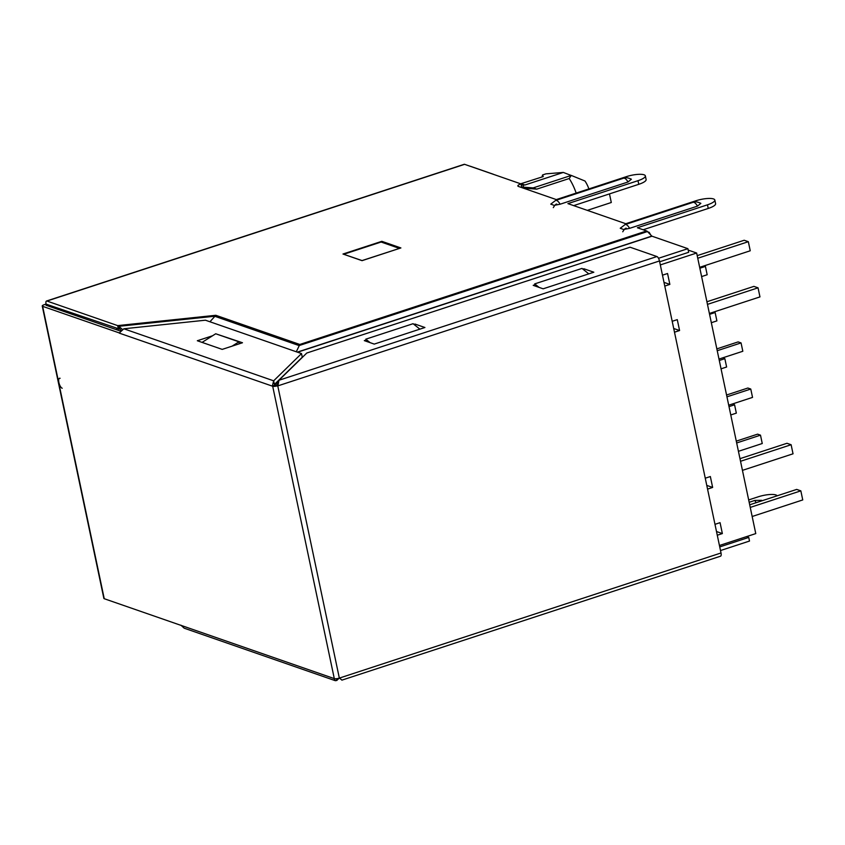<?xml version="1.0" encoding="UTF-8"?>
<svg xmlns="http://www.w3.org/2000/svg" width="845" height="845" viewBox="0 0 845 845"><rect width="100%" height="100%" fill="white"/><g stroke="black" fill="none" stroke-linecap="round" stroke-linejoin="round"><path stroke-width="1.27" d="M542.099 176.954A33.029 12.495 71.9 0 1 542.543 174.968L543.24 176.584L520.689 183.798M571.167 175.454L563.309 172.433L545.912 173.859L542.543 174.968M648.453 232.597L649.182 232.354L647.724 231.847M650.608 234.815L649.182 232.354M117.064 328.768A4.795 4.267 109.2 0 0 116.071 329.561M343.989 254.377L362.199 260.609M362.188 260.524L399.358 248.451M399.347 248.367L381.106 242.029L343.947 254.197M522.992 188.023L524.143 188.424M525.717 188.963L524.671 188.181L536.755 189.143L569.181 178.527A29.184 11.048 71.9 0 1 576.174 193.093M521.661 187.062L533.163 187.896L536.755 189.143M521.28 183.766L524.872 185.013L521.228 184.992M569.181 178.527L571.262 175.422L584.972 181.01A16.224 6.137 71.9 0 1 588.902 188.921M571.262 175.422L533.163 187.896M563.309 172.433L524.872 185.013M609.477 193.896L611.294 202.504L587.307 210.363M716.845 348.879L738.15 341.898L741.054 342.912L742.818 351.266L718.989 359.062M717.225 350.707L741.054 342.912M736.291 441.132L757.595 434.15L760.489 435.164L762.253 443.519L738.435 451.314M736.671 442.96L760.489 435.164M729.013 406.603L734.58 404.787L736.333 413.142L730.767 414.958M732.33 404.005L734.58 404.787M719.285 360.477L724.852 358.66L726.615 367.015L721.049 368.832M722.602 357.879L724.852 358.66M709.568 314.351L715.134 312.534L716.898 320.889L711.332 322.705M713.719 312.037L715.134 312.534M699.85 268.224L705.417 266.407L707.17 274.752L701.614 276.579M704.001 265.911L705.417 266.407M726.563 395.006L747.867 388.024L750.772 389.038L752.536 397.393L728.707 405.188M726.953 396.833L750.772 389.038M707.466 304.38L758.049 287.818L753.909 286.381L706.916 301.76M697.199 255.634L744.181 240.255L748.332 241.691L750.244 250.775L699.66 267.326M758.049 287.818L759.961 296.901L709.377 313.463M748.332 241.691L697.748 258.253M750.254 507.412L800.838 490.85L796.687 489.413L749.705 504.792M739.977 458.666L786.97 443.287L791.121 444.724L793.032 453.807L742.449 470.359M800.838 490.85L802.75 499.934L752.166 516.496M791.121 444.724L740.537 461.286M707.561 489.107L712.641 487.438L710.349 476.538L705.258 478.207M664.772 286.075L669.853 284.406L667.561 273.505L662.48 275.174M674.49 332.201L679.581 330.532L677.278 319.642L672.197 321.301M717.278 535.234L722.359 533.565L720.067 522.664L714.986 524.333M660.315 264.918L696.65 253.025L755.768 533.596L719.444 545.49M712.641 487.438L706.779 485.4M663.99 282.367L669.853 284.406M673.708 328.494L679.581 330.532M722.359 533.565L716.497 531.526M688.189 250.088L696.65 253.025M62.192 388.246A5.26 1.996 71.9 0 1 58.875 382.479A5.26 1.996 71.9 0 1 59.509 378.264A5.26 1.996 71.9 0 1 60.101 378.296A5.26 1.996 -108.1 0 0 59.509 378.275A5.26 1.996 -108.1 0 0 59.044 383.186A5.26 1.996 -108.1 0 0 62.192 388.246M366.244 341.306L365.8 339.172L413.089 323.698L419.838 329.106M275.185 383.693L278.544 382.658M658.509 258.285L687.893 248.673L688.664 252.296L659.66 261.792M297.567 352.207L651.991 236.199L687.893 248.673M370.152 342.669L365.8 339.172M202.061 342.394L215.718 333.764L238.934 341.824L232.069 346.165M238.934 341.824L239.346 343.778M539.057 287.384L534.695 283.888L581.994 268.414L588.796 273.864M535.149 286.032L534.695 283.888M42.25 306.017A3.845 0.982 -11.9 0 0 42.63 306.334L104.241 598.714A3.845 0.982 168.1 0 1 103.861 598.397L42.25 306.017A3.845 0.982 -11.9 0 1 44.352 304.654L46.042 304.094L47.7 304.675L46.01 305.225L120.201 330.997M493.258 174.218L470.454 166.296A3.845 0.982 -11.9 0 0 470.021 166.201M748.681 499.934L758.25 496.797A13.435 3.443 168.1 0 1 777.125 495.814M760.532 501.243L761.651 500.324L754.891 500.409L749.177 502.289M180.967 625.342L334.536 678.693M104.241 598.714L180.936 625.353M119.377 332.951L42.63 306.334M119.314 332.972L123.835 328.779L205.419 320.202L301.507 353.58L273.653 380.82L274.414 384.454L275.871 385.225M277.931 385.848L278.934 380.261L306.798 353.02L630.074 247.215L656.935 256.542A4.035 1.521 71.9 0 1 659.48 260.957L277.931 385.848L276.241 385.088L272.692 386.249A3.845 0.982 -11.9 0 0 277.73 385.721L339.341 678.102A3.845 0.982 168.1 0 1 334.303 678.63L334.187 678.419M272.608 386.218L119.356 333.152M46.042 304.094A3.845 1.458 71.9 0 1 46.507 301.021A3.845 1.458 71.9 0 1 46.929 301.042L117.666 325.61L118.818 326.318L119.979 329.244L47.7 304.675M707.476 204.817A13.435 3.443 -11.9 0 0 714.828 200.033L715.599 203.656A13.435 3.443 168.1 0 1 708.247 208.451L707.476 204.817L637.384 227.759L646.605 230.96L299.817 344.464L215.824 315.291L117.666 325.61L118.427 329.244M121.004 330.12L119.979 329.244M299.817 344.464L296.299 351.763M215.824 315.291L209.93 321.765M521.682 187.569A5.757 1.479 -11.9 0 1 521.766 187.537L520.995 183.914L464.623 164.331A3.845 1.458 -108.1 0 0 464.19 164.31L46.507 301.021M629.588 228.351A9.284 3.517 -108.1 0 0 626.113 224.622A9.284 3.517 -108.1 0 0 625.078 224.58L620.23 228.256L623.652 229.502L629.588 228.351L697.484 206.127L700.854 203.36M628.015 181.992L631.384 179.225C626.229 176.785 624.423 178.041 623.494 178.221A9.284 3.517 71.9 0 1 624.539 178.263A9.284 3.517 71.9 0 1 628.015 181.992L560.108 204.215A9.284 3.517 -108.1 0 0 556.633 200.487A9.284 3.517 -108.1 0 0 555.598 200.445L623.494 178.221M555.598 200.445L550.76 204.131L554.183 205.367L560.108 204.215M638.007 180.682L638.767 184.316A13.435 3.443 168.1 0 0 646.119 179.531L645.358 175.897A13.435 3.443 -11.9 0 1 638.007 180.682L567.914 203.624L625.775 223.724L695.879 200.783A13.435 3.443 -11.9 0 1 714.828 200.033M638.767 184.316L573.67 205.62M645.358 175.897A13.435 3.443 -11.9 0 0 626.398 176.647L556.306 199.589L518.418 186.428A5.757 1.479 -11.9 0 1 517.848 185.963A5.757 1.479 -11.9 0 1 520.995 183.914M746.494 536.638L748.744 537.42L719.739 546.916M748.744 537.42L749.504 541.053L720.51 550.539M275.438 385.299L272.417 385.827L272.65 386.397M334.176 678.873L335.328 680.69L184.199 628.194L180.893 625.173M272.417 385.827L273.653 380.82L123.835 328.779M339.341 678.102L721.017 552.979A4.035 1.521 71.9 0 1 720.531 556.2L341.898 680.14L339.468 677.859M278.111 385.225L276.537 385.172M659.48 260.957L721.017 552.979M276.579 385.14L278.702 381.697M335.328 680.69L336.796 680.468L336.426 678.715M362.051 260.661L342.986 254.028L381.834 241.321L400.9 247.944L362.051 260.661M382.056 242.357L381.834 241.321M646.605 230.96A4.795 1.817 71.9 0 1 647.439 231.551L299.088 345.573L214.641 316.241L118.818 326.318L122.282 329.275M647.439 231.551L651.822 236.082L297.303 352.122M708.247 208.451L643.14 229.755M275.269 383.725L275.554 385.056M217.154 334.261L242.473 342.753L222.203 349.386L197.329 340.746L212.528 335.771M274.414 384.454L302.278 357.213L301.507 353.58M582.849 269.101L583.874 268.763L593.824 272.217L543.145 288.81L533.206 285.346L534.885 284.797M413.944 324.385L414.969 324.047L424.919 327.501L374.25 344.095L364.301 340.63L365.991 340.081M339.151 678.155L336.796 680.468M415.265 325.441L414.969 324.047M584.159 270.157L583.874 268.763M52.812 306.45A4.795 4.267 109.2 0 0 51.82 307.242M523.551 187.326L523.066 184.981M625.078 224.58L692.974 202.356A9.284 3.517 71.9 0 1 694.009 202.399A9.284 3.517 71.9 0 1 697.484 206.127M756.159 502.68A5.44 2.06 71.9 0 1 754.891 500.409M464.623 164.331L46.929 301.042M334.303 678.63L272.692 386.249M278.934 380.261L656.935 256.542M52.453 306.323L51.376 307.094M692.974 202.356C693.903 202.177 695.699 200.92 700.854 203.349M275.227 384.876L274.234 383.598M340.588 679.042L339.194 677.859M622.765 231.783C624.244 229.227 625.416 228.044 626.272 228.224M553.295 207.648C554.774 205.092 555.936 203.909 556.792 204.099"/></g></svg>

